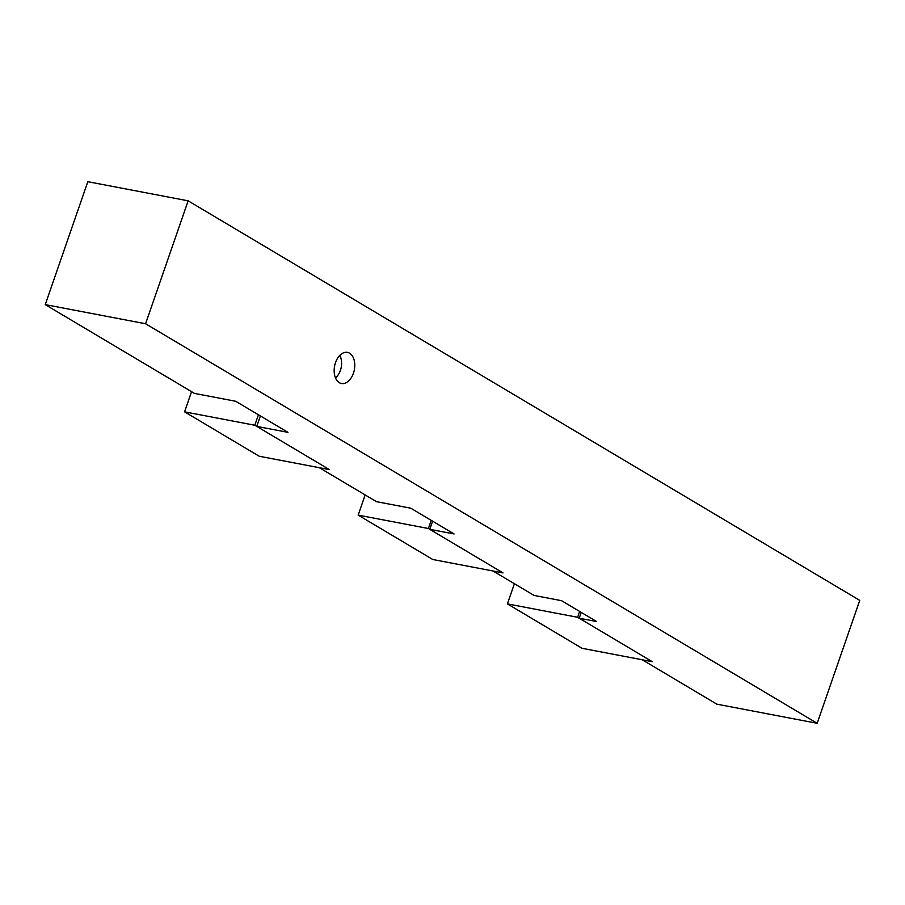 <?xml version="1.0" encoding="UTF-8"?>
<svg xmlns="http://www.w3.org/2000/svg" width="905" height="905" viewBox="0 0 905 905"><rect width="100%" height="100%" fill="white"/><g stroke="black" fill="none" stroke-linecap="round" stroke-linejoin="round"><path stroke-width="1.36" d="M258.423 414.784L254.803 425.237L329.42 469.627L259.192 456.233L184.575 411.843L254.803 425.237M191.555 391.661L184.575 411.843M431.221 520.352L428.393 528.509L503.022 572.899L432.794 559.505L358.165 515.115L428.393 528.509M365.156 494.933L358.165 515.115M579.664 611.452L577.639 617.289L652.267 661.679L582.039 648.297L507.411 603.895L514.402 583.725M577.639 617.289L507.411 603.895M335.438 377.781A13.869 8.79 100.8 0 0 338.187 374.84A13.869 8.79 100.8 0 0 341.162 359.24A13.869 8.79 100.8 0 0 339.692 355.495M339.963 355.224A15.849 10.046 -79.2 0 1 340.88 358.029L341.162 359.24M338.187 374.84L337.486 375.858A15.849 10.046 -79.2 0 1 335.597 378.132M260.38 415.949L256.76 426.402L287.937 432.341L235.696 401.266L194.496 393.415L45.25 304.623L145.581 323.752L188.15 200.831L859.75 600.377L817.181 723.299L145.581 323.752M256.76 426.402L329.42 469.627L319.386 467.715L376.469 501.664L410.813 508.214L454.095 533.961L429.785 529.335L503.022 572.899L492.987 570.987L534.097 595.445L561.564 600.682L596.633 621.543L579.2 618.217L652.267 661.679L642.233 659.768L716.851 704.169L817.181 723.299M579.2 618.217L581.225 612.368M188.15 200.831L87.819 181.701L45.25 304.623M349.568 353.199A15.849 10.046 100.8 0 0 347.43 352.384A15.849 10.046 100.8 0 0 334.59 366.073A15.849 10.046 100.8 0 0 341.49 383.516A15.849 10.046 100.8 0 0 353.934 371.582A15.849 10.046 100.8 0 0 349.568 353.199M432.601 521.178L429.785 529.335"/></g></svg>

